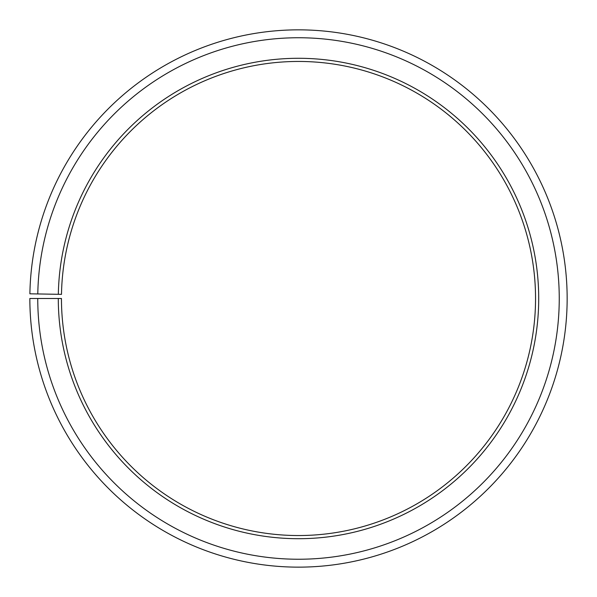 <?xml version="1.0" encoding="UTF-8"?>
<svg xmlns="http://www.w3.org/2000/svg" width="597" height="597" viewBox="0 0 597 597"><rect width="100%" height="100%" fill="white"/><g stroke="black" fill="none" stroke-linecap="round" stroke-linejoin="round"><path stroke-width="0.9" d="M535.546 298.493A237.046 237.046 0 0 0 300.567 61.461A237.046 237.046 0 0 0 61.491 294.358L58.334 294.306A240.203 240.203 0 0 1 300.597 58.297A240.203 240.203 0 0 1 538.703 298.493A240.203 240.203 0 0 1 298.5 538.703A240.203 240.203 0 0 1 58.297 298.493L61.454 298.493A237.046 237.046 0 0 0 298.5 535.539A237.046 237.046 0 0 0 535.546 298.493M37.79 293.948L29.887 293.806A268.65 268.65 0 0 1 300.843 29.857A268.65 268.65 0 0 1 567.15 298.493A268.65 268.65 0 0 1 298.5 567.143A268.65 268.65 0 0 1 29.85 298.493L37.753 298.493A260.747 260.747 0 0 0 298.5 559.24A260.747 260.747 0 0 0 559.247 298.493A260.747 260.747 0 0 0 300.776 37.753A260.747 260.747 0 0 0 37.79 293.948L58.334 294.306M37.753 298.493L58.297 298.493"/></g></svg>
